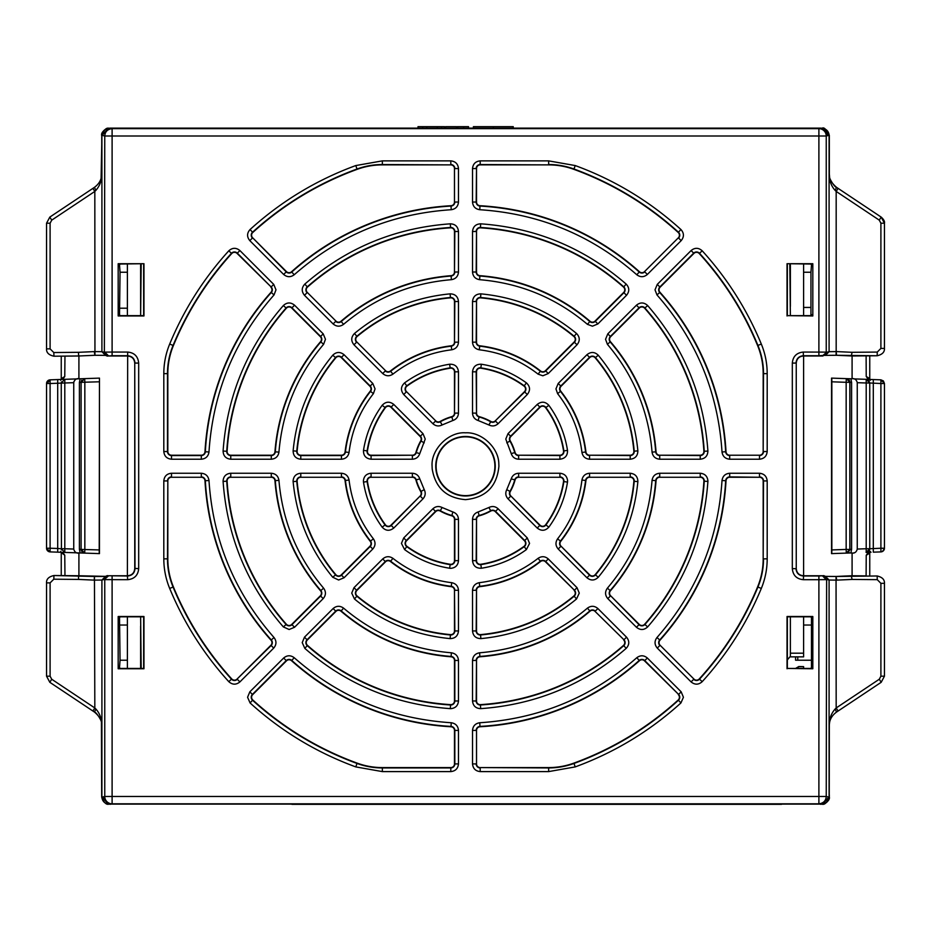 <?xml version="1.0" encoding="UTF-8"?>
<svg xmlns="http://www.w3.org/2000/svg" width="931" height="931" viewBox="0 0 931 931"><rect width="100%" height="100%" fill="white"/><g stroke="black" fill="none" stroke-linecap="round" stroke-linejoin="round"><path stroke-width="1.4" d="M468.526 128.141L468.526 126.663L463.673 126.663L463.673 128.141M444.564 128.141L444.564 126.663L417.996 126.663L417.996 128.141M811.471 265.067L810.948 264.032L787.032 263.706L812.821 263.706L811.471 265.067L810.948 272.236L803.604 272.236L803.604 264.032L803.604 315.644M803.604 356.201L803.604 355.979C799.054 356.34 796.61 358.784 796.249 363.334L796.249 568.399C796.599 572.937 799.054 575.393 803.604 575.754L803.604 355.979L822.957 355.979L826.623 352.314L829.09 351.697L829.09 135.682L823.365 128.513M789.884 656.867L787.347 659.893L789.884 656.867L803.604 656.867L803.604 616.822M577.523 128.141L576.615 128.141M781.551 128.141L639.073 128.141M108.275 128.35L101.91 135.682L108.275 128.362L110.056 128.141L820.944 128.141L822.725 128.35L828.287 135.484L829.323 135.705L829.335 174.446M355.467 128.141L354.525 128.141M127.396 315.644L127.396 264.032L127.396 272.236L120.052 272.236L119.529 265.067L118.179 263.706L143.968 263.706L120.052 264.032L119.529 265.067M119.529 667.411L120.052 668.446L143.653 668.446L143.653 616.822L120.052 616.822L119.529 617.858L118.179 616.508L143.968 616.508L143.968 668.761L118.179 668.761L119.529 667.411L120.052 660.23L127.396 660.23L127.396 668.446L127.396 616.822M127.663 352.058L127.396 575.754C131.946 575.393 134.39 572.949 134.751 568.399L134.751 363.334C134.401 358.796 131.946 356.34 127.396 355.979L108.043 355.979L112.104 355.723L112.104 352.058L127.663 352.058C134.343 352.698 138.021 356.364 138.684 363.078L138.684 568.655C138.044 575.346 134.367 579.012 127.663 579.687L104.761 579.617L104.761 796.471L112.104 796.471L112.104 803.825L818.896 803.825L818.896 579.687L803.337 579.687C796.657 579.047 792.979 575.37 792.316 568.655L792.316 363.078C792.956 356.387 796.633 352.721 803.337 352.058L826.239 352.116L826.239 135.996L818.896 135.996L818.896 128.653L112.104 128.653L112.104 352.058L104.761 352.116L108.438 355.793M781.563 804.337L291.927 804.337M575.533 804.337L576.475 804.337M803.604 666.631L798.845 666.526L795.528 668.446L798.763 666.631L803.604 666.631L803.604 668.4L797.285 668.4L798.763 666.631M140.628 264.904L140.628 315.644L141.175 264.032M140.628 616.822L141.175 668.446M790.372 656.867L790.372 616.822M790.372 315.644L789.825 264.032M493.325 128.141L493.325 126.663L473.402 126.663L473.402 128.141M493.325 126.663L513.237 126.663L513.237 128.141M463.673 126.663L457.319 126.663L457.319 128.141M445.6 128.141L445.6 126.663L456.504 126.663L456.504 128.141M441.538 126.663L441.538 128.141M437.302 126.663L437.302 128.141M426.817 126.663L426.817 128.141M422.697 126.663L422.697 128.141M140.628 626.074L140.628 667.562M790.372 306.439L790.372 264.904M363.404 480.931C363.858 476.265 366.418 473.704 371.085 473.251L412.375 473.251C416.087 473.483 418.554 475.369 419.776 478.883L424.222 489.625C425.851 492.976 425.432 496.048 422.977 498.841L393.778 528.04C389.624 531.275 385.748 530.973 382.141 527.132C372.33 513.621 366.116 498.609 363.497 482.118L363.404 480.931M293.09 480.931C293.544 476.265 296.105 473.704 300.783 473.251L341.421 473.251C345.645 473.611 348.194 475.869 349.055 480.035C351.743 501.867 359.866 521.465 373.401 538.828C375.74 542.366 375.542 545.764 372.796 549.011L344.063 577.755L338.628 580.001L332.739 577.243C309.802 549.395 296.605 517.52 293.125 481.618L293.09 480.931M223.079 480.931C223.521 476.265 226.093 473.704 230.76 473.251L271.282 473.251C275.657 473.646 278.218 476.02 278.939 480.349C282.372 521.034 297.257 556.971 323.604 588.171C326.153 591.744 326.025 595.223 323.208 598.61L294.557 627.261L289.122 629.507L283.35 626.912C247.157 585.087 227.071 536.582 223.091 481.42L223.079 480.931M454.479 560.648L458.483 560.648C458.029 565.315 455.468 567.875 450.802 568.341L449.615 568.236C433.124 565.617 418.124 559.403 404.601 549.593L401.447 543.39L403.705 537.955L406.533 540.795A3.677 3.677 0 0 0 406.963 546.357A99.221 99.221 0 0 0 450.232 564.279A3.677 3.677 0 0 0 454.479 560.648L454.479 519.358A3.677 3.677 0 0 0 451.779 515.821A51.449 51.449 0 0 1 440.142 511.003A3.677 3.677 0 0 0 435.731 511.596L406.533 540.795M454.479 700.973L458.483 700.973C458.029 705.64 455.468 708.2 450.802 708.666L450.325 708.642C395.151 704.662 346.646 684.576 304.821 648.383L302.226 642.611L304.472 637.176L307.311 640.016A3.677 3.677 0 0 0 307.474 645.369A238.871 238.871 0 0 0 450.569 704.639A3.677 3.677 0 0 0 454.479 700.973L454.479 660.451A3.677 3.677 0 0 0 451.081 656.786A191.099 191.099 0 0 1 340.955 611.178A3.677 3.677 0 0 0 335.963 611.364L307.311 640.016M700.24 473.251C704.907 473.704 707.467 476.265 707.921 480.931L707.909 481.42C703.929 536.582 683.843 585.087 647.65 626.912C644.008 630.229 640.284 630.345 636.443 627.261L607.792 598.61C604.975 595.235 604.847 591.744 607.396 588.171C633.743 556.982 648.628 521.034 652.061 480.349C652.782 476.02 655.343 473.646 659.718 473.251L700.24 473.251L700.24 476.905A4.027 4.027 0 0 1 704.255 481.187L703.906 481.164A238.871 238.871 0 0 1 644.636 624.259A3.677 3.677 0 0 1 639.283 624.422L610.631 595.77A3.677 3.677 0 0 1 610.445 590.778A191.099 191.099 0 0 0 656.052 480.652A3.677 3.677 0 0 1 659.718 477.266L700.24 477.266A3.677 3.677 0 0 1 703.906 481.164M559.915 473.251C564.582 473.704 567.142 476.265 567.596 480.931L567.503 482.118C564.884 498.609 558.67 513.609 548.859 527.132C545.252 530.973 541.376 531.275 537.222 528.04L508.023 498.841C505.568 496.048 505.149 492.976 506.778 489.625L511.224 478.883C512.434 475.369 514.913 473.483 518.625 473.251L559.915 473.251L559.915 476.905A4.027 4.027 0 0 1 563.883 481.56L563.546 481.502A99.221 99.221 0 0 1 545.624 524.77A3.677 3.677 0 0 1 540.05 525.2L510.863 496.002A3.677 3.677 0 0 1 510.269 491.591A51.449 51.449 0 0 0 515.087 479.954A3.677 3.677 0 0 1 518.625 477.266L559.915 477.266A3.677 3.677 0 0 1 563.546 481.502M432.089 466.233C430.774 449.475 448.742 431.507 465.5 432.822C481.455 431.775 498.55 447.52 498.807 463.522L498.911 466.233C496.933 486.529 485.796 497.666 465.5 499.644C446.461 498.027 435.359 487.797 432.193 468.956L432.089 466.233M367.408 480.931A3.677 3.677 0 0 1 371.085 477.266L412.375 477.266A3.677 3.677 0 0 1 415.913 479.954A51.449 51.449 0 0 0 420.731 491.591A3.677 3.677 0 0 1 420.137 496.002L390.95 525.2A3.677 3.677 0 0 1 385.376 524.77A99.221 99.221 0 0 1 367.454 481.502A3.677 3.677 0 0 1 367.408 480.931M297.105 480.931A3.677 3.677 0 0 1 300.783 477.266L341.421 477.266A3.677 3.677 0 0 1 345.064 480.501A121.274 121.274 0 0 0 370.247 541.307A3.677 3.677 0 0 1 369.968 546.183L341.235 574.916A3.677 3.677 0 0 1 335.812 574.671A169.046 169.046 0 0 1 297.117 481.257A3.677 3.677 0 0 1 297.105 480.931M227.083 480.931A3.677 3.677 0 0 1 230.76 477.266L271.282 477.266A3.677 3.677 0 0 1 274.948 480.652A191.099 191.099 0 0 0 320.555 590.778A3.677 3.677 0 0 1 320.369 595.77L291.717 624.422A3.677 3.677 0 0 1 286.364 624.259A238.871 238.871 0 0 1 227.094 481.164A3.677 3.677 0 0 1 227.083 480.931M367.408 451.535A3.677 3.677 0 0 1 367.454 450.965A99.221 99.221 0 0 1 385.376 407.697A3.677 3.677 0 0 1 390.95 407.266L420.137 436.464A3.677 3.677 0 0 1 420.731 440.875A51.449 51.449 0 0 0 415.913 452.513A3.677 3.677 0 0 1 412.375 455.212L371.085 455.212A3.677 3.677 0 0 1 367.408 451.535M297.105 451.535A3.677 3.677 0 0 1 297.117 451.209A169.046 169.046 0 0 1 335.812 357.795A3.677 3.677 0 0 1 341.235 357.551L369.968 386.295A3.677 3.677 0 0 1 370.247 391.16A121.274 121.274 0 0 0 345.064 451.966A3.677 3.677 0 0 1 341.421 455.212L300.783 455.212A3.677 3.677 0 0 1 297.105 451.535M227.083 451.535A3.677 3.677 0 0 1 227.094 451.302A238.871 238.871 0 0 1 286.364 308.208A3.677 3.677 0 0 1 291.717 308.045L320.369 336.696A3.677 3.677 0 0 1 320.555 341.689A191.099 191.099 0 0 0 274.948 451.814A3.677 3.677 0 0 1 271.282 455.212L230.76 455.212A3.677 3.677 0 0 1 227.083 451.535M465.5 495.629A29.396 29.396 0 0 1 436.104 466.233A29.396 29.396 0 0 1 465.5 436.837A29.396 29.396 0 0 1 494.896 466.233A29.396 29.396 0 0 1 465.5 495.629M251.579 235.206A3.677 3.677 0 0 1 252.778 232.482A316.051 316.051 0 0 1 357.143 169.337A73.502 73.502 0 0 1 382.35 164.88L450.802 164.88A3.677 3.677 0 0 1 454.479 168.558L454.479 202.039A3.677 3.677 0 0 1 451 205.716A260.924 260.924 0 0 0 291.531 271.771A3.677 3.677 0 0 1 286.48 271.631L252.662 237.801A3.677 3.677 0 0 1 251.579 235.206M659.032 289.82A3.677 3.677 0 0 1 660.102 287.214L693.932 253.395A3.677 3.677 0 0 1 699.251 253.523A316.051 316.051 0 0 1 757.601 345.564A73.502 73.502 0 0 1 763.176 373.634L763.176 451.535A3.677 3.677 0 0 1 759.498 455.212L729.695 455.212A3.677 3.677 0 0 1 726.017 451.744A260.924 260.924 0 0 0 659.963 292.264A3.677 3.677 0 0 1 659.032 289.82M659.032 642.658A3.677 3.677 0 0 1 659.963 640.202A260.924 260.924 0 0 0 726.017 480.733A3.677 3.677 0 0 1 729.695 477.266L759.498 477.266A3.677 3.677 0 0 1 763.176 480.931L763.176 558.844A73.502 73.502 0 0 1 757.601 586.902A316.051 316.051 0 0 1 699.251 678.955A3.677 3.677 0 0 1 693.932 679.071L660.102 645.253A3.677 3.677 0 0 1 659.032 642.658M678.338 694.666A3.677 3.677 0 0 1 678.222 699.984A316.051 316.051 0 0 1 573.857 763.129A73.502 73.502 0 0 1 548.662 767.586L480.198 767.586A3.677 3.677 0 0 1 476.521 763.909L476.521 730.428A3.677 3.677 0 0 1 480 726.762A260.924 260.924 0 0 0 639.469 660.707A3.677 3.677 0 0 1 644.52 660.847L678.594 694.421A4.027 4.027 0 0 1 678.455 700.24L678.222 699.984M251.579 697.272A3.677 3.677 0 0 1 252.662 694.666L286.48 660.847A3.677 3.677 0 0 1 291.531 660.707A260.924 260.924 0 0 0 451 726.762A3.677 3.677 0 0 1 454.479 730.428L454.479 763.909A3.677 3.677 0 0 1 450.802 767.586L382.35 767.586A73.502 73.502 0 0 1 357.143 763.129A316.051 316.051 0 0 1 252.778 699.984A3.677 3.677 0 0 1 251.579 697.272M270.898 287.214A3.677 3.677 0 0 1 271.037 292.264A260.924 260.924 0 0 0 204.983 451.744A3.677 3.677 0 0 1 201.305 455.212L171.502 455.212A3.677 3.677 0 0 1 167.824 451.535L167.824 373.634A73.502 73.502 0 0 1 173.399 345.564A316.051 316.051 0 0 1 231.749 253.523A3.677 3.677 0 0 1 237.068 253.395L271.142 286.969A4.027 4.027 0 0 1 271.293 292.497L271.037 292.264M355.747 593.105A3.677 3.677 0 0 1 356.817 590.51L385.562 561.765A3.677 3.677 0 0 1 390.426 561.486A121.274 121.274 0 0 0 451.232 586.67A3.677 3.677 0 0 1 454.479 590.312L454.479 630.95A3.677 3.677 0 0 1 450.476 634.616A169.046 169.046 0 0 1 357.062 595.921A3.677 3.677 0 0 1 355.747 593.105M405.462 389.077A3.677 3.677 0 0 1 406.963 386.109A99.221 99.221 0 0 1 450.232 368.187A3.677 3.677 0 0 1 454.479 371.818L454.479 413.108A3.677 3.677 0 0 1 451.779 416.646A51.449 51.449 0 0 0 440.142 421.475A3.677 3.677 0 0 1 435.731 420.87L406.533 391.683A3.677 3.677 0 0 1 405.462 389.077M306.229 289.855A3.677 3.677 0 0 1 307.474 287.097A238.871 238.871 0 0 1 450.569 227.827A3.677 3.677 0 0 1 454.479 231.493L454.479 272.015A3.677 3.677 0 0 1 451.081 275.681A191.099 191.099 0 0 0 340.955 321.288A3.677 3.677 0 0 1 335.963 321.102L307.311 292.45A3.677 3.677 0 0 1 306.229 289.855M355.747 339.361A3.677 3.677 0 0 1 357.062 336.545A169.046 169.046 0 0 1 450.476 297.85A3.677 3.677 0 0 1 454.479 301.516L454.479 342.154A3.677 3.677 0 0 1 451.232 345.797A121.274 121.274 0 0 0 390.426 370.992A3.677 3.677 0 0 1 385.562 370.701L356.817 341.968A3.677 3.677 0 0 1 355.747 339.361M595.188 574.671A3.677 3.677 0 0 1 589.765 574.916L561.032 546.183A3.677 3.677 0 0 1 560.753 541.307A121.274 121.274 0 0 0 585.936 480.501A3.677 3.677 0 0 1 589.579 477.266L630.217 477.266A3.677 3.677 0 0 1 633.883 481.257A169.046 169.046 0 0 1 595.188 574.671L595.456 574.893A4.027 4.027 0 0 1 589.521 575.16L589.765 574.916M623.689 640.016A3.677 3.677 0 0 1 623.526 645.369A238.871 238.871 0 0 1 480.431 704.639A3.677 3.677 0 0 1 476.521 700.973L476.521 660.451A3.677 3.677 0 0 1 479.919 656.786A191.099 191.099 0 0 0 590.045 611.178A3.677 3.677 0 0 1 595.037 611.364L623.933 639.772A4.027 4.027 0 0 1 623.758 645.637L623.526 645.369M574.183 590.51A3.677 3.677 0 0 1 573.938 595.921A169.046 169.046 0 0 1 480.524 634.616A3.677 3.677 0 0 1 476.521 630.95L476.521 590.312A3.677 3.677 0 0 1 479.768 586.67A121.274 121.274 0 0 0 540.574 561.486A3.677 3.677 0 0 1 545.438 561.765L574.427 590.254A4.027 4.027 0 0 1 574.159 596.189L573.938 595.921M623.526 287.097A3.677 3.677 0 0 1 623.689 292.45L595.037 321.102A3.677 3.677 0 0 1 590.045 321.288A191.099 191.099 0 0 0 479.919 275.681A3.677 3.677 0 0 1 476.521 272.015L476.521 231.493A3.677 3.677 0 0 1 480.431 227.827A238.871 238.871 0 0 1 623.526 287.097L623.758 286.841A4.027 4.027 0 0 1 623.933 292.695L623.689 292.45M573.938 336.545A3.677 3.677 0 0 1 574.183 341.968L545.438 370.701A3.677 3.677 0 0 1 540.574 370.992A121.274 121.274 0 0 0 479.768 345.797A3.677 3.677 0 0 1 476.521 342.154L476.521 301.516A3.677 3.677 0 0 1 480.524 297.85A169.046 169.046 0 0 1 573.938 336.545L574.159 336.277A4.027 4.027 0 0 1 574.427 342.212L574.183 341.968M524.037 386.109A3.677 3.677 0 0 1 524.467 391.683L495.269 420.87A3.677 3.677 0 0 1 490.858 421.475A51.449 51.449 0 0 0 479.221 416.646A3.677 3.677 0 0 1 476.521 413.108L476.521 371.818A3.677 3.677 0 0 1 480.768 368.187A99.221 99.221 0 0 1 524.037 386.109L524.234 385.83A4.027 4.027 0 0 1 524.712 391.928L524.467 391.683M609.549 339.291A3.677 3.677 0 0 1 610.631 336.696L639.283 308.045A3.677 3.677 0 0 1 644.636 308.208A238.871 238.871 0 0 1 703.906 451.302A3.677 3.677 0 0 1 700.24 455.212L659.718 455.212A3.677 3.677 0 0 1 656.052 451.814A191.099 191.099 0 0 0 610.445 341.689A3.677 3.677 0 0 1 609.549 339.291M559.962 388.89A3.677 3.677 0 0 1 561.032 386.295L589.765 357.551A3.677 3.677 0 0 1 595.188 357.795A169.046 169.046 0 0 1 633.883 451.209A3.677 3.677 0 0 1 630.217 455.212L589.579 455.212A3.677 3.677 0 0 1 585.936 451.966A121.274 121.274 0 0 0 560.753 391.16A3.677 3.677 0 0 1 559.962 388.89M509.792 439.06A3.677 3.677 0 0 1 510.863 436.464L540.05 407.266A3.677 3.677 0 0 1 545.624 407.697A99.221 99.221 0 0 1 563.546 450.965A3.677 3.677 0 0 1 559.915 455.212L518.625 455.212A3.677 3.677 0 0 1 515.087 452.513A51.449 51.449 0 0 0 510.269 440.875A3.677 3.677 0 0 1 509.792 439.06M851.271 355.956L836.55 355.281L836.178 351.604L836.05 355.281L877.165 355.758L851.283 355.991L852.086 352.302L836.76 351.604M822.271 804.128C826.391 803.628 828.718 801.184 829.242 796.785L829.323 725.528C829.288 720.14 831.686 715.648 836.527 712.075L838.086 711.028L836.178 707.967L835.13 709.015C832.43 712.134 830.696 715.52 829.94 719.174L829.242 725.528L829.242 796.785L822.725 804.116L829.09 796.785L829.09 580.036L836.76 580.129L836.05 576.464L851.271 575.765L852.086 579.431L877.258 579.652L880.901 583.33L884.45 583.33L884.45 676.185L881.18 682.307L879.271 679.246L880.901 676.185L880.901 583.33M108.729 128.338C104.609 128.839 102.282 131.283 101.758 135.682L101.677 173.876C101.712 179.264 99.314 183.744 94.473 187.329L92.914 188.365L94.822 191.425L95.87 190.378C98.57 187.259 100.304 183.873 101.06 180.218L101.91 135.682L101.91 351.697L94.24 351.604L94.95 355.281L79.519 355.956M46.55 582.876L50.099 582.876L50.099 676.185L51.729 679.246L49.82 682.307L46.55 676.185L46.55 582.876C46.306 579.129 48.784 576.673 53.963 575.521L94.45 576.464L94.24 580.129L101.91 580.036L101.91 796.785L108.275 804.116L102.713 796.983L101.677 796.773L101.432 722.759C102.561 722.258 96.44 711.889 94.473 712.075C99.629 716.428 102.026 720.908 101.677 725.528L101.758 725.528C101.793 718.907 99.826 713.402 95.87 709.015L94.822 707.967L92.914 711.028L94.473 712.075L95.87 709.015M787.347 264.032L787.347 315.644L810.948 315.644L810.948 272.236M803.337 579.687L803.604 575.754L822.957 575.754L818.896 576.01L818.896 579.687L826.239 579.617L822.562 575.952M787.032 668.761L787.032 616.508L812.821 616.508L811.471 617.858L810.948 616.822L787.347 616.822L787.347 668.446L810.948 668.446L811.471 667.411L812.821 668.761L787.347 668.446M134.751 363.334L135.007 568.655C134.576 573.124 132.121 575.567 127.663 576.01L108.043 575.754L127.396 575.754L127.663 579.687M143.968 263.706L143.968 315.958L118.179 315.958L119.529 314.608L120.052 315.644L143.653 315.644L143.653 264.032M644.52 271.631L678.338 237.801A3.677 3.677 0 0 0 678.222 232.482A316.051 316.051 0 0 0 573.857 169.337A73.502 73.502 0 0 0 548.662 164.88L480.198 164.88A3.677 3.677 0 0 0 476.521 168.558L476.521 202.039A3.677 3.677 0 0 0 480 205.716A260.924 260.924 0 0 1 639.469 271.771A3.677 3.677 0 0 0 644.52 271.631L678.338 237.801M201.305 477.266L171.502 477.266A3.677 3.677 0 0 0 167.824 480.931L167.824 558.844A73.502 73.502 0 0 0 173.399 586.902A316.051 316.051 0 0 0 231.749 678.955A3.677 3.677 0 0 0 237.068 679.071L270.898 645.253A3.677 3.677 0 0 0 271.037 640.202A260.924 260.924 0 0 1 204.983 480.733A3.677 3.677 0 0 0 201.305 477.266L171.502 477.266M524.467 540.795L495.269 511.596A3.677 3.677 0 0 0 490.858 511.003A51.449 51.449 0 0 1 479.221 515.821A3.677 3.677 0 0 0 476.521 519.358L476.521 560.648A3.677 3.677 0 0 0 480.768 564.279A99.221 99.221 0 0 0 524.037 546.357A3.677 3.677 0 0 0 524.467 540.795L524.712 540.539A4.027 4.027 0 0 1 524.234 546.637L524.037 546.357M120.052 272.236L119.529 314.608M120.052 660.23L119.529 617.858M811.471 617.858L811.471 667.411M811.471 314.608L812.821 315.958L787.347 315.644M787.032 315.958L787.032 263.706M812.821 315.958L812.821 263.706M304.472 637.176L333.123 608.525C336.51 605.709 339.99 605.581 343.574 608.129C374.762 634.477 410.699 649.361 451.384 652.794C455.713 653.515 458.087 656.076 458.483 660.451L458.483 700.973M526.399 549.593C512.888 559.403 497.876 565.617 481.385 568.236C476.113 568.41 473.157 565.873 472.517 560.648L472.517 519.358C472.75 515.646 474.624 513.179 478.15 511.957L488.88 507.511C492.231 505.882 495.315 506.301 498.108 508.768L527.295 537.955L529.553 543.39L526.399 549.593L524.234 546.637A99.57 99.57 0 0 1 480.815 564.628L480.768 564.279M479.29 582.69C501.134 579.99 520.732 571.867 538.083 558.332C541.633 555.993 545.031 556.191 548.278 558.937L577.011 587.67L579.268 593.105L576.51 599.005C548.662 621.931 516.786 635.14 480.885 638.608C475.869 638.491 473.076 635.943 472.517 630.95L472.517 590.312C472.867 586.088 475.136 583.539 479.29 582.69L479.768 586.67M479.616 652.794C520.301 649.361 556.238 634.477 587.426 608.129C591.01 605.581 594.49 605.709 597.877 608.525L626.528 637.176C629.612 641.017 629.496 644.741 626.179 648.383C584.354 684.576 535.849 704.662 480.675 708.642C475.764 708.421 473.041 705.873 472.517 700.973L472.517 660.451C472.913 656.076 475.287 653.515 479.616 652.794L479.919 656.786M557.599 538.828C571.134 521.476 579.257 501.879 581.945 480.035C582.806 475.869 585.343 473.611 589.579 473.251L630.217 473.251C635.21 473.809 637.758 476.602 637.875 481.618C634.407 517.52 621.198 549.395 598.261 577.243C594.641 580.711 590.859 580.886 586.937 577.755L558.204 549.011C555.458 545.764 555.26 542.366 557.599 538.828L560.753 541.307M656.983 637.526C696.411 592.547 718.092 540.201 722.014 480.512C722.689 476.09 725.237 473.67 729.695 473.251L759.498 473.251C764.142 473.728 766.702 476.288 767.191 480.931L767.191 558.844C767.167 569.085 765.212 578.954 761.314 588.439C747.011 622.932 727.309 654.004 702.218 681.655C698.587 684.89 694.875 684.972 691.093 681.911L657.274 648.081C654.423 644.648 654.318 641.122 656.983 637.526L659.963 640.202M657.274 284.386L691.093 250.555C694.875 247.495 698.587 247.588 702.218 250.823C727.309 278.462 747.011 309.534 761.314 344.039C765.212 353.512 767.167 363.381 767.191 373.634L767.191 451.535C766.702 456.178 764.142 458.739 759.498 459.216L729.695 459.216C725.237 458.797 722.689 456.388 722.014 451.966C718.092 392.277 696.411 339.931 656.983 294.941L655.017 289.82L657.274 284.386L660.102 287.214M636.792 274.761C591.813 235.322 539.468 213.641 479.768 209.719C475.357 209.056 472.936 206.496 472.517 202.039L472.517 168.558C472.995 163.914 475.555 161.354 480.198 160.877L548.662 160.877L575.23 165.567C614.611 180.02 649.838 201.34 680.922 229.515C684.157 233.146 684.238 236.858 681.178 240.64L647.348 274.459C643.915 277.31 640.388 277.415 636.792 274.761L639.469 271.771M250.078 229.515C281.162 201.34 316.389 180.02 355.77 165.567L382.35 160.877L450.802 160.877C455.445 161.354 458.005 163.914 458.483 168.558L458.483 202.039C458.064 206.496 455.643 209.056 451.232 209.719C391.532 213.641 339.198 235.322 294.208 274.761C290.612 277.415 287.097 277.31 283.652 274.459L249.822 240.64C246.762 236.858 246.843 233.146 250.078 229.515L252.545 232.226A316.4 316.4 0 0 1 357.027 169.011L357.143 169.337M274.017 294.941C234.589 339.92 212.908 392.265 208.986 451.966C208.311 456.376 205.763 458.797 201.305 459.216L171.502 459.216C166.858 458.739 164.298 456.178 163.809 451.535L163.809 373.634C163.833 363.381 165.788 353.512 169.686 344.039C183.989 309.546 203.691 278.474 228.782 250.823C232.413 247.588 236.125 247.495 239.907 250.555L273.726 284.386L275.983 289.82L274.017 294.941L271.293 292.497A260.575 260.575 0 0 0 205.332 451.756A4.027 4.027 0 0 1 201.305 455.562L201.305 455.212M208.986 480.512C212.908 540.201 234.589 592.535 274.017 637.526C276.682 641.122 276.577 644.648 273.726 648.081L239.907 681.911C236.125 684.972 232.413 684.89 228.782 681.655C203.691 654.004 183.989 622.932 169.686 588.439C165.788 578.954 163.833 569.097 163.809 558.844L163.809 480.931C164.263 476.265 166.835 473.704 171.502 473.251L201.305 473.251C205.763 473.67 208.311 476.09 208.986 480.512L204.983 480.733M249.822 691.838L283.652 658.008C287.085 655.156 290.612 655.063 294.208 657.717C339.187 697.144 391.532 718.825 451.232 722.747C455.643 723.422 458.064 725.971 458.483 730.428L458.483 763.909C458.005 768.552 455.445 771.112 450.802 771.601L382.35 771.601L355.77 766.9C316.389 752.446 281.162 731.126 250.078 702.952L247.576 697.272L249.822 691.838L252.662 694.666M680.922 702.952C649.838 731.126 614.611 752.446 575.23 766.9L548.662 771.601L480.198 771.601C475.555 771.112 472.995 768.552 472.517 763.909L472.517 730.428C472.936 725.982 475.357 723.422 479.768 722.747C539.468 718.825 591.802 697.144 636.792 657.717C640.388 655.063 643.903 655.156 647.348 658.008L681.178 691.838L683.424 697.272L680.922 702.952L678.455 700.24A316.4 316.4 0 0 1 573.973 763.455L573.857 763.129M353.989 587.67L382.722 558.937C385.969 556.191 389.367 555.993 392.917 558.332C410.268 571.867 429.866 579.99 451.71 582.69C455.864 583.539 458.122 586.076 458.483 590.312L458.483 630.95C457.924 635.943 455.143 638.491 450.115 638.608C414.214 635.14 382.338 621.931 354.49 599.005L351.732 593.105L353.989 587.67L356.817 590.51M607.792 333.857L636.443 305.205C640.284 302.121 644.008 302.238 647.65 305.554C683.843 347.379 703.929 395.884 707.909 451.058C707.688 455.969 705.139 458.692 700.24 459.216L659.718 459.216C655.343 458.82 652.782 456.458 652.061 452.117C648.628 411.432 633.743 375.496 607.396 344.307L605.546 339.291L607.792 333.857L610.631 336.696M558.204 383.456L586.937 354.723C590.859 351.592 594.63 351.755 598.261 355.223C621.198 383.072 634.395 414.947 637.875 450.848C637.758 455.876 635.21 458.657 630.217 459.216L589.579 459.216C585.355 458.867 582.806 456.597 581.945 452.443C579.257 430.599 571.134 411.002 557.599 393.65L555.947 388.89L558.204 383.456L561.032 386.295M508.023 433.625L537.222 404.438C541.376 401.191 545.252 401.494 548.859 405.334C558.67 418.857 564.884 433.858 567.503 450.348C567.677 455.62 565.14 458.576 559.915 459.216L518.625 459.216C514.913 458.983 512.446 457.109 511.224 453.583L505.777 439.06L508.023 433.625L510.863 436.464M538.083 374.134C520.732 360.6 501.134 352.488 479.29 349.788C475.136 348.927 472.878 346.39 472.517 342.154L472.517 301.516C473.076 296.524 475.857 293.975 480.885 293.859C516.786 297.338 548.662 310.535 576.51 333.473C579.978 337.103 580.153 340.874 577.011 344.796L548.278 373.54L542.843 375.787L538.083 374.134L540.574 370.992M481.385 364.23C497.876 366.849 512.876 373.063 526.399 382.874C530.239 386.481 530.542 390.357 527.295 394.511L498.108 423.71C495.315 426.165 492.243 426.584 488.88 424.955L478.15 420.509C474.624 419.299 472.75 416.832 472.517 413.108L472.517 371.818C473.157 366.593 476.113 364.068 481.385 364.23L480.815 367.85A99.57 99.57 0 0 1 524.234 385.83L526.399 382.874M587.426 324.337C556.238 297.99 520.301 283.105 479.616 279.684C475.287 278.951 472.913 276.402 472.517 272.015L472.517 231.493C473.041 226.605 475.764 224.045 480.675 223.824C535.849 227.804 584.354 247.89 626.179 284.095C629.496 287.726 629.612 291.45 626.528 295.29L597.877 323.941L592.442 326.187L587.426 324.337L590.045 321.288M404.601 382.874C418.112 373.063 433.124 366.849 449.615 364.23C454.887 364.068 457.843 366.593 458.483 371.818L458.483 413.108C458.25 416.82 456.376 419.299 452.85 420.509L442.12 424.955C438.769 426.584 435.685 426.165 432.892 423.71L403.705 394.511C400.458 390.357 400.761 386.481 404.601 382.874L406.766 385.83A99.57 99.57 0 0 1 450.185 367.85L450.232 368.187M451.71 349.788C429.866 352.488 410.268 360.6 392.917 374.134C389.367 376.473 385.969 376.275 382.722 373.54L353.989 344.796C350.847 340.874 351.022 337.103 354.49 333.473C382.338 310.535 414.214 297.338 450.115 293.859C455.131 293.975 457.924 296.524 458.483 301.516L458.483 342.154C458.133 346.39 455.864 348.927 451.71 349.788L451.232 345.797M451.384 279.684C410.699 283.105 374.762 297.99 343.574 324.337C339.99 326.886 336.51 326.758 333.123 323.941L304.472 295.29C301.388 291.461 301.504 287.726 304.821 284.095C346.646 247.89 395.151 227.804 450.325 223.824C455.236 224.045 457.959 226.605 458.483 231.493L458.483 272.015C458.087 276.391 455.713 278.951 451.384 279.684L451.081 275.681M363.497 450.348C366.116 433.858 372.33 418.857 382.141 405.334C385.748 401.494 389.624 401.191 393.778 404.438L422.977 433.625L425.223 439.06L419.776 453.583C418.566 457.109 416.087 458.983 412.375 459.216L371.085 459.216C365.86 458.576 363.323 455.62 363.497 450.348L367.454 450.965M373.401 393.65C359.866 411.002 351.743 430.599 349.055 452.443C348.194 456.597 345.657 458.867 341.421 459.216L300.783 459.216C295.79 458.657 293.242 455.876 293.125 450.848C296.593 414.947 309.802 383.072 332.739 355.223C336.359 351.755 340.141 351.592 344.063 354.723L372.796 383.456L375.053 388.89L373.401 393.65L370.247 391.16M323.604 344.307C297.257 375.496 282.372 411.432 278.939 452.117C278.218 456.458 275.657 458.82 271.282 459.216L230.76 459.216C225.872 458.692 223.312 455.969 223.091 451.058C227.071 395.884 247.157 347.391 283.35 305.554C286.992 302.238 290.716 302.121 294.557 305.205L323.208 333.857L325.454 339.291L323.604 344.307L320.555 341.689M118.179 315.958L118.179 263.706M118.179 668.761L118.179 616.508M812.821 616.508L812.821 668.761M822.725 804.116L108.275 804.116M803.604 307.439L810.948 307.439M822.271 128.338C826.391 128.839 828.718 131.283 829.242 135.682L829.242 173.876C829.207 180.486 831.174 185.991 835.13 190.378L836.178 191.425L836.178 351.604L829.09 351.697L825.413 355.374L836.55 355.281M866.61 552.397L868.332 552.339L866.226 555.26L866.109 575.882L852.086 575.754L852.086 552.909M852.086 378.824L852.086 355.979L866.109 355.851L866.226 376.473L868.332 379.394L853.704 378.882L880.901 379.836L873.301 379.569L873.301 552.164L880.912 551.897L880.901 548.231L884.45 548.231A3.677 3.677 0 0 1 880.901 551.897A3.677 3.677 0 0 0 884.45 548.231L884.45 383.514L884.45 548.231A3.677 3.677 0 0 1 880.901 551.897A3.677 3.677 0 0 0 884.45 548.231L883.973 548.243A3.677 3.596 -92 0 1 880.912 551.874M821.98 128.327C823.9 126.825 826.356 129.281 829.323 135.705L829.323 135.391C827.205 130.107 824.773 127.745 822.038 128.327M109.02 128.327C106.367 127.407 103.911 129.863 101.677 135.705L101.677 135.565C100.455 131.411 108.566 127.268 108.962 128.327M120.052 308.208L127.396 308.208M127.396 625.038L120.052 625.038M109.02 804.14C106.25 805.012 103.807 802.557 101.677 796.773L101.677 725.528M821.98 804.14C824.633 805.059 827.089 802.603 829.323 796.773L829.323 796.901C830.545 801.067 822.434 805.199 822.038 804.14M795.574 660.219L795.574 656.867L795.574 660.219L810.948 660.23M810.948 625.038L803.604 625.038M110.056 128.141L112.046 128.653C107.507 129.234 105.075 131.678 104.761 135.996L818.896 135.996L818.896 355.723L826.286 355.27M820.944 804.337L818.954 803.825C823.493 803.244 825.925 800.788 826.239 796.471L112.104 796.471L112.104 576.01M870.939 379.487L869.612 379.441M846.779 378.649L849.91 382.304L846.163 382.304L846.291 378.626A3.677 3.677 92 0 1 849.84 382.304L849.84 549.43L846.163 549.43L846.291 553.107L850.876 552.944C854.204 553.701 856.322 552.444 857.253 549.174L857.253 382.56C856.334 379.301 854.216 378.044 850.876 378.789L851.597 382.455L851.597 549.278C859.22 549.139 859.22 549.139 851.597 549.278L849.84 549.43L846.291 553.107L831.534 553.619L831.534 378.114L850.876 378.789C854.565 378.917 854.565 378.917 850.876 378.789C854.565 378.917 854.565 378.917 850.876 378.789L846.36 378.626L850.876 378.789C854.565 378.917 854.565 378.917 850.876 378.789C854.565 378.917 854.565 378.917 850.876 378.789L849.805 378.754M850.957 378.789L852.016 378.824M871.044 552.246L869.426 552.304M857.253 382.688L866.202 382.99L866.202 379.324L869.752 382.99L880.901 383.514L880.912 379.836L883.403 380.942L884.45 383.514L880.901 383.514L880.901 548.231L869.752 548.743A3.677 3.677 0 0 1 866.202 552.409L866.074 552.409M851.597 549.278L850.876 552.944L846.36 553.107L850.876 552.944C854.565 552.816 854.565 552.816 850.876 552.944C854.565 552.816 854.565 552.816 850.876 552.944C854.565 552.816 854.565 552.816 850.876 552.944C854.565 552.816 854.565 552.816 850.876 552.944L846.36 553.107L849.91 549.43L849.91 382.304L851.597 382.455C859.232 382.594 859.232 382.594 851.597 382.455M847.687 553.061L850.201 552.967L847.687 553.061M850.876 552.944L846.349 553.107L849.91 549.43L849.91 465.872M851.202 552.933L851.981 552.909M877.258 579.652L877.165 575.975L836.55 576.464L877.165 575.975C882.251 577.162 884.671 579.606 884.45 583.33M77.215 378.894L62.691 379.394L64.763 376.543L64.961 356.108L78.914 355.991L78.914 378.836M78.914 552.909L78.914 575.742L64.961 575.626L64.763 555.19L62.691 552.339L60.108 552.246M95.87 190.378L94.473 187.329L49.82 217.098L51.729 220.147L94.822 191.425L94.95 355.281L105.587 355.374L101.91 351.697L104.377 352.314C105.471 355.258 106.693 356.48 108.043 355.979L104.703 355.258M104.691 576.475L108.043 575.754C106.693 575.253 105.471 576.487 104.377 579.419L101.91 580.036L105.587 576.37L79.74 575.765C78.658 575.858 78.297 577.069 78.646 579.419L94.24 580.129M108.729 804.128C104.609 803.628 102.282 801.184 101.758 796.785L101.758 725.528M879.271 679.246L836.178 707.967L836.05 576.464L825.413 576.37L829.09 580.036L826.623 579.419C825.529 576.487 824.307 575.253 822.957 575.754L826.297 576.475M869.752 355.828L869.752 378.801L869.752 355.828M869.752 429.482L869.752 431.693M869.752 483.142L869.752 485.342M869.752 552.933L869.752 575.905M866.226 376.473L869.682 378.556L870.299 380.302M868.332 379.394L866.621 379.336M831.79 378.126L831.848 381.803L846.163 382.304L846.163 549.43L831.848 549.93L831.848 381.803M831.79 553.619L831.848 549.93M880.901 379.836L884.45 383.514M866.202 552.409A3.677 3.677 0 0 0 869.752 548.743L869.752 382.99L869.752 548.743L866.202 552.409L866.202 548.743L857.253 549.057M866.226 555.26L869.682 553.177L870.299 551.431M852.086 352.302L877.258 352.081L877.165 355.758C882.251 354.571 884.671 352.127 884.45 348.415L884.45 223.207L881.18 217.098L836.527 187.329C831.371 182.965 828.974 178.484 829.323 173.876L829.568 176.646C828.439 177.134 834.56 187.503 836.527 187.329L835.13 190.378M61.248 378.87L61.248 356.142M61.248 575.591L61.248 552.874L61.248 575.591M46.55 538.886L46.55 548.231A3.677 3.677 0 0 0 50.099 551.897L46.55 548.231L50.099 548.231L50.088 551.897L77.296 552.851M73.747 549.057L64.798 548.743L64.798 552.409L61.248 548.743L57.699 548.487L57.699 552.164L99.466 553.619L99.466 378.114L99.21 553.619M57.722 552.164L50.495 551.908M81.509 552.991L83.22 553.061M80.613 552.967L84.64 553.107L80.124 552.944L79.403 549.278L79.403 382.455C71.768 382.594 71.768 382.594 79.403 382.455L80.113 378.789C76.435 378.917 76.435 378.917 80.124 378.789C76.435 378.917 76.435 378.917 80.124 378.789L84.64 378.626L80.124 378.789C76.435 378.917 76.435 378.917 80.124 378.789C76.435 378.917 76.435 378.917 80.124 378.789L84.64 378.626L80.124 378.789C76.784 378.044 74.655 379.301 73.747 382.56L73.747 549.174C74.678 552.444 76.808 553.701 80.124 552.944L80.124 552.944C76.435 552.816 76.435 552.816 80.124 552.944C76.435 552.816 76.435 552.816 80.124 552.944C76.435 552.816 76.435 552.816 80.124 552.944C76.435 552.816 76.435 552.816 80.124 552.944L84.034 553.084M83.313 553.061L80.799 552.967M78.134 378.859L99.21 378.126M62.691 379.394L50.495 379.825M47.027 383.491L50.088 379.836L80.019 378.789M78.088 378.859L81.125 378.754M51.729 220.147L50.099 223.207L46.55 223.207L46.55 348.857C46.306 352.605 48.784 355.06 53.963 356.212L79.74 355.968C78.658 355.875 78.285 354.653 78.646 352.314L94.24 351.604M50.099 223.207L50.099 348.857L53.8 352.535L53.963 356.212L79.74 355.956M79.542 575.765L53.963 575.521L53.8 579.198L78.646 579.419M49.82 682.307L94.473 712.075M835.13 709.015L836.527 712.075L881.18 682.307M884.45 348.415L880.901 348.415L880.901 223.207L879.271 220.147L836.178 191.425L838.086 188.365L836.527 187.329M46.55 223.207L49.82 217.098M78.914 355.991L64.902 356.119M64.763 376.543L61.318 378.614L60.724 380.314M64.763 555.19L61.248 552.595M79.403 382.455L81.09 382.304L84.64 378.626L81.09 382.304L81.09 549.43L79.566 549.29M81.334 550.733L81.09 549.43L79.403 549.278C71.78 549.139 71.78 549.139 79.403 549.278M82.079 551.943L84.628 553.107L81.951 551.78M81.369 550.838L81.09 549.43L84.64 553.107L83.487 552.874M64.367 379.359L57.699 379.569L57.699 383.246L64.798 382.99L64.798 548.743L61.248 548.743L61.423 549.849L61.248 382.99L64.798 379.324L64.798 382.99L73.747 382.688M99.152 381.803L81.16 382.304L84.709 378.626L84.837 382.304L84.837 549.43L84.709 553.107L81.16 549.43L99.152 549.93M61.423 381.885L61.248 382.99L61.423 381.885M50.088 379.836L50.099 383.514L46.55 383.502A3.677 3.677 0 0 1 50.099 379.836A3.677 3.677 0 0 0 46.55 383.514L46.55 430.401M46.55 483.585L46.55 429.924M46.55 537.234L46.55 485.237M50.099 551.897A3.677 3.677 0 0 1 46.55 548.231L46.55 383.502M81.09 549.43L81.09 382.304L84.64 378.626L81.09 382.304L84.64 378.626L81.09 382.304L84.64 378.626L81.09 382.304L81.09 465.837M803.604 653.19L790.372 653.19M457.796 126.663L457.796 128.141M639.469 660.707L639.236 660.44A4.027 4.027 0 0 1 644.764 660.591L678.594 694.421L681.178 691.838M171.502 455.212L171.502 455.562A4.027 4.027 0 0 1 167.475 451.535L167.475 373.634A73.852 73.852 0 0 1 173.073 345.436A316.4 316.4 0 0 1 231.493 253.279A4.027 4.027 0 0 1 237.312 253.151L271.142 286.969L273.726 284.386M390.95 525.2L391.195 525.445A4.027 4.027 0 0 1 385.097 524.979A99.57 99.57 0 0 1 367.117 481.56A4.027 4.027 0 0 1 371.085 476.905L371.085 473.251M341.235 574.916L341.479 575.16A4.027 4.027 0 0 1 335.544 574.893L335.812 574.671M370.247 541.307L370.526 541.086A4.027 4.027 0 0 1 370.212 546.427L341.479 575.16L344.063 577.755M332.739 577.243L335.544 574.893A169.395 169.395 0 0 1 296.768 481.292A4.027 4.027 0 0 1 300.783 476.905L300.783 473.251M291.717 624.422L291.962 624.678A4.027 4.027 0 0 1 286.096 624.492L286.364 624.259M320.555 590.778L320.823 590.557A4.027 4.027 0 0 1 320.613 596.015L291.962 624.678L294.557 627.261M283.35 626.912L286.096 624.492A239.22 239.22 0 0 1 226.745 481.187A4.027 4.027 0 0 1 230.76 476.905L230.76 473.251M451.779 515.821L451.872 515.483A4.027 4.027 0 0 1 454.828 519.358L454.828 560.648A4.027 4.027 0 0 1 450.185 564.628L450.232 564.279M451.081 656.786L451.104 656.436A4.027 4.027 0 0 1 454.828 660.451L454.828 700.973A4.027 4.027 0 0 1 450.546 704.988L450.569 704.639M420.137 436.464L420.381 436.22A4.027 4.027 0 0 1 421.045 441.05L420.731 440.875M371.085 455.212L371.085 455.562A4.027 4.027 0 0 1 367.117 450.918A99.57 99.57 0 0 1 385.097 407.499A4.027 4.027 0 0 1 391.195 407.022L420.381 436.22L422.977 433.625M369.968 386.295L370.212 386.039A4.027 4.027 0 0 1 370.526 391.381A120.925 120.925 0 0 0 345.413 452.012A4.027 4.027 0 0 1 341.421 455.562L341.421 455.212M300.783 455.212L300.783 455.562A4.027 4.027 0 0 1 296.768 451.174A169.395 169.395 0 0 1 335.544 357.574A4.027 4.027 0 0 1 341.479 357.306L370.212 386.039L372.796 383.456M320.369 336.696L320.613 336.452A4.027 4.027 0 0 1 320.823 341.921A190.75 190.75 0 0 0 275.297 451.838A4.027 4.027 0 0 1 271.282 455.562L271.282 455.212M230.76 455.212L230.76 455.562A4.027 4.027 0 0 1 226.745 451.279A239.22 239.22 0 0 1 286.096 307.986A4.027 4.027 0 0 1 291.962 307.8L320.613 336.452L323.208 333.857M540.574 561.486L540.352 561.207A4.027 4.027 0 0 1 545.694 561.521L574.427 590.254L577.011 587.67M490.858 511.003L490.695 510.7A4.027 4.027 0 0 1 495.525 511.352L524.712 540.539L527.295 537.955M595.037 321.102L595.281 321.358A4.027 4.027 0 0 1 589.812 321.556A190.75 190.75 0 0 0 479.896 276.03A4.027 4.027 0 0 1 476.172 272.015L476.521 272.015M626.528 295.29L623.933 292.695L595.281 321.358L597.877 323.941M545.438 370.701L545.694 370.945A4.027 4.027 0 0 1 540.352 371.26A120.925 120.925 0 0 0 479.721 346.146A4.027 4.027 0 0 1 476.172 342.154L476.521 342.154M577.011 344.796L574.427 342.212L545.694 370.945L548.278 373.54M465.5 495.99A29.745 29.745 0 0 1 435.755 466.233A29.745 29.745 0 0 1 465.5 436.488A29.745 29.745 0 0 1 495.245 466.233A29.745 29.745 0 0 1 465.5 495.99M450.325 708.642L450.546 704.988A239.22 239.22 0 0 1 307.242 645.637A4.027 4.027 0 0 1 307.067 639.772L335.719 611.12A4.027 4.027 0 0 1 341.188 610.911L340.955 611.178M659.963 292.264L659.707 292.497A4.027 4.027 0 0 1 659.858 286.969L693.688 253.151A4.027 4.027 0 0 1 699.507 253.279L699.251 253.523M454.479 763.909L454.828 763.909A4.027 4.027 0 0 1 450.802 767.935L382.35 767.935A73.852 73.852 0 0 1 357.027 763.455A316.4 316.4 0 0 1 252.545 700.24A4.027 4.027 0 0 1 252.406 694.421L286.236 660.591A4.027 4.027 0 0 1 291.764 660.44L291.531 660.707M454.479 630.95L454.828 630.95A4.027 4.027 0 0 1 450.441 634.965A169.395 169.395 0 0 1 356.841 596.189A4.027 4.027 0 0 1 356.573 590.254L385.306 561.521A4.027 4.027 0 0 1 390.648 561.207L390.426 561.486M610.445 341.689L610.177 341.921A4.027 4.027 0 0 1 610.387 336.452L639.038 307.8A4.027 4.027 0 0 1 644.904 307.986L644.636 308.208M560.753 391.16L560.474 391.381A4.027 4.027 0 0 1 560.788 386.039L589.521 357.306A4.027 4.027 0 0 1 595.456 357.574L595.188 357.795M510.269 440.875L509.955 441.05A4.027 4.027 0 0 1 510.619 436.22L539.805 407.022A4.027 4.027 0 0 1 545.903 407.499L545.624 407.697M449.615 568.236L450.185 564.628A99.57 99.57 0 0 1 406.766 546.637A4.027 4.027 0 0 1 406.288 540.539L435.475 511.352A4.027 4.027 0 0 1 440.305 510.7L440.142 511.003M567.503 482.118L563.883 481.56A99.57 99.57 0 0 1 545.903 524.979L545.624 524.77M548.859 527.132L545.903 524.979A4.027 4.027 0 0 1 539.805 525.445L540.05 525.2M576.51 599.005L574.159 596.189A169.395 169.395 0 0 1 480.559 634.965L480.524 634.616M480.885 638.608L480.559 634.965A4.027 4.027 0 0 1 476.172 630.95L476.521 630.95M598.261 355.223L595.456 357.574A169.395 169.395 0 0 1 634.232 451.174L633.883 451.209M637.875 450.848L634.232 451.174A4.027 4.027 0 0 1 630.217 455.562L630.217 455.212M548.859 405.334L545.903 407.499A99.57 99.57 0 0 1 563.883 450.918L563.546 450.965M567.503 450.348L563.883 450.918A4.027 4.027 0 0 1 559.915 455.562L559.915 455.212M138.684 568.655L134.751 568.399M796.249 568.399L796.249 363.334M454.479 202.039L454.479 168.558M458.483 202.039L454.828 202.039A4.027 4.027 0 0 1 451.023 206.065L451 205.716M291.531 271.771L291.764 272.027A260.575 260.575 0 0 1 451.023 206.065L451.232 209.719M294.208 274.761L291.764 272.027A4.027 4.027 0 0 1 286.236 271.875L286.48 271.631M252.662 237.801L286.236 271.875L283.652 274.459M252.778 232.482L252.545 232.226A4.027 4.027 0 0 0 252.406 238.045L249.822 240.64M355.77 165.567L357.027 169.011A73.852 73.852 0 0 1 382.35 164.531L382.35 164.88M382.35 160.877L382.35 164.531L450.802 164.88M450.802 160.877L450.802 164.531A4.027 4.027 0 0 1 454.828 168.558L458.483 168.558M647.348 274.459L644.764 271.875A4.027 4.027 0 0 1 639.236 272.027A260.575 260.575 0 0 0 479.977 206.065A4.027 4.027 0 0 1 476.172 202.039L476.521 202.039M480 205.716L479.768 209.719M476.521 168.558L476.172 202.039L472.517 202.039M472.517 168.558L476.172 168.558A4.027 4.027 0 0 1 480.198 164.531L480.198 164.88M480.198 160.877L480.198 164.531L548.662 164.88M548.662 160.877L548.662 164.531A73.852 73.852 0 0 1 573.973 169.011L573.857 169.337M575.23 165.567L573.973 169.011A316.4 316.4 0 0 1 678.455 232.226L678.222 232.482M680.922 229.515L678.455 232.226A4.027 4.027 0 0 1 678.594 238.045L681.178 240.64M729.695 455.212L759.498 455.212M729.695 459.216L729.695 455.562A4.027 4.027 0 0 1 725.668 451.756L726.017 451.744M656.983 294.941L659.707 292.497A260.575 260.575 0 0 1 725.668 451.756L722.014 451.966M693.932 253.395L691.093 250.555M702.218 250.823L699.507 253.279A316.4 316.4 0 0 1 757.927 345.436L757.601 345.564M761.314 344.039L757.927 345.436A73.852 73.852 0 0 1 763.525 373.634L763.176 373.634M767.191 373.634L763.525 373.634L763.176 451.535M767.191 451.535L763.525 451.535A4.027 4.027 0 0 1 759.498 455.562L759.498 459.216M660.102 645.253L693.932 679.071M726.017 480.733L725.668 480.71A260.575 260.575 0 0 1 659.707 639.969A4.027 4.027 0 0 0 659.858 645.497L657.274 648.081M722.014 480.512L725.668 480.71A4.027 4.027 0 0 1 729.695 476.905L729.695 477.266M759.498 477.266L729.695 476.905L729.695 473.251M759.498 473.251L759.498 476.905A4.027 4.027 0 0 1 763.525 480.931L763.176 480.931M767.191 480.931L763.525 480.931L763.176 558.844M767.191 558.844L763.525 558.844A73.852 73.852 0 0 1 757.927 587.042L757.601 586.902M761.314 588.439L757.927 587.042A316.4 316.4 0 0 1 699.507 679.188L699.251 678.955M702.218 681.655L699.507 679.188A4.027 4.027 0 0 1 693.688 679.327L691.093 681.911M476.521 730.428L476.521 763.909M472.517 730.428L476.172 730.428A4.027 4.027 0 0 1 479.977 726.413L480 726.762M636.792 657.717L639.236 660.44A260.575 260.575 0 0 1 479.977 726.413L479.768 722.747M647.348 658.008L644.52 660.847M575.23 766.9L573.973 763.455A73.852 73.852 0 0 1 548.662 767.935L548.662 767.586M548.662 771.601L548.662 767.935L480.198 767.586M480.198 771.601L480.198 767.935A4.027 4.027 0 0 1 476.172 763.909L472.517 763.909M286.48 660.847L283.652 658.008M451 726.762L451.023 726.413A260.575 260.575 0 0 1 291.764 660.44L294.208 657.717M451.232 722.747L451.023 726.413A4.027 4.027 0 0 1 454.828 730.428L454.479 730.428M458.483 763.909L454.828 763.909L454.828 730.428L458.483 730.428M450.802 771.601L450.802 767.586M382.35 771.601L382.35 767.586M355.77 766.9L357.143 763.129M250.078 702.952L252.778 699.984M201.305 473.251L201.305 476.905A4.027 4.027 0 0 1 205.332 480.71A260.575 260.575 0 0 0 271.293 639.969A4.027 4.027 0 0 1 271.142 645.497L270.898 645.253M271.037 640.202L274.017 637.526M237.068 679.071L271.142 645.497L273.726 648.081M239.907 681.911L237.312 679.327A4.027 4.027 0 0 1 231.493 679.188L231.749 678.955M228.782 681.655L231.493 679.188A316.4 316.4 0 0 1 173.073 587.042L173.399 586.902M169.686 588.439L173.073 587.042A73.852 73.852 0 0 1 167.475 558.844L167.824 558.844M163.809 558.844L167.475 558.844L167.824 480.931M163.809 480.931L167.475 480.931A4.027 4.027 0 0 1 171.502 476.905L171.502 473.251M239.907 250.555L237.068 253.395M204.983 451.744L208.986 451.966M171.502 459.216L171.502 455.562L201.305 455.562L201.305 459.216M163.809 451.535L167.824 451.535M163.809 373.634L167.824 373.634M169.686 344.039L173.399 345.564M228.782 250.823L231.749 253.523M393.778 528.04L391.195 525.445L420.137 496.002M382.141 527.132L385.376 524.77M363.497 482.118L367.454 481.502M412.375 477.266L371.085 477.266M412.375 473.251L412.375 476.905A4.027 4.027 0 0 1 416.25 479.861L415.913 479.954M420.731 491.591L421.045 491.428A51.1 51.1 0 0 1 416.25 479.861L419.776 478.883M424.222 489.625L421.045 491.428A4.027 4.027 0 0 1 420.381 496.258L422.977 498.841M372.796 549.011L369.968 546.183M293.125 481.618L297.117 481.257M341.421 477.266L300.783 477.266M341.421 473.251L341.421 476.905A4.027 4.027 0 0 1 345.413 480.466L345.064 480.501M373.401 538.828L370.526 541.086A120.925 120.925 0 0 1 345.413 480.466L349.055 480.035M323.208 598.61L320.369 595.77M223.091 481.42L227.094 481.164M271.282 477.266L230.76 477.266M271.282 473.251L271.282 476.905A4.027 4.027 0 0 1 275.297 480.629L274.948 480.652M323.604 588.171L320.823 590.557A190.75 190.75 0 0 1 275.297 480.629L278.939 480.349M403.705 537.955L432.892 508.768C435.685 506.301 438.757 505.882 442.12 507.511L452.85 511.957C456.376 513.179 458.25 515.646 458.483 519.358L454.479 519.358M404.601 549.593L406.963 546.357M435.731 511.596L432.892 508.768M452.85 511.957L451.872 515.483A51.1 51.1 0 0 1 440.305 510.7L442.12 507.511M458.483 630.95L454.828 630.95L454.479 590.312M450.115 638.608L450.476 634.616M354.49 599.005L357.062 595.921M385.562 561.765L382.722 558.937M451.232 586.67L451.279 586.321A120.925 120.925 0 0 1 390.648 561.207L392.917 558.332M451.71 582.69L451.279 586.321A4.027 4.027 0 0 1 454.828 590.312L458.483 590.312M458.483 660.451L454.479 660.451M304.821 648.383L307.474 645.369M335.963 611.364L333.123 608.525M451.384 652.794L451.104 656.436A190.75 190.75 0 0 1 341.188 610.911L343.574 608.129M371.085 459.216L371.085 455.562L412.375 455.212M382.141 405.334L385.376 407.697M393.778 404.438L390.95 407.266M415.913 452.513L416.25 452.606A51.1 51.1 0 0 1 421.045 441.05L424.222 442.853M419.776 453.583L416.25 452.606A4.027 4.027 0 0 1 412.375 455.562L412.375 459.216M300.783 459.216L300.783 455.562L341.421 455.562L341.421 459.216M293.125 450.848L297.117 451.209M332.739 355.223L335.812 357.795M344.063 354.723L341.235 357.551M345.064 451.966L349.055 452.443M230.76 459.216L230.76 455.562L271.282 455.562L271.282 459.216M223.091 451.058L227.094 451.302M283.35 305.554L286.364 308.208M294.557 305.205L291.717 308.045M274.948 451.814L278.939 452.117M406.533 391.683L435.731 420.87M406.963 386.109L406.766 385.83A4.027 4.027 0 0 0 406.288 391.928L403.705 394.511M449.615 364.23L450.185 367.85A4.027 4.027 0 0 1 454.828 371.818L454.479 371.818M454.479 413.108L454.828 371.818L458.483 371.818M458.483 413.108L454.828 413.108A4.027 4.027 0 0 1 451.872 416.983L451.779 416.646M440.142 421.475L440.305 421.778A51.1 51.1 0 0 1 451.872 416.983L452.85 420.509M442.12 424.955L440.305 421.778A4.027 4.027 0 0 1 435.475 421.115L432.892 423.71M307.311 292.45L335.963 321.102M307.474 287.097L307.242 286.841A239.22 239.22 0 0 1 450.546 227.478L450.569 227.827M450.325 223.824L450.546 227.478A4.027 4.027 0 0 1 454.828 231.493L454.479 231.493M454.479 272.015L454.828 231.493L458.483 231.493M458.483 272.015L454.828 272.015A4.027 4.027 0 0 1 451.104 276.03A190.75 190.75 0 0 0 341.188 321.556A4.027 4.027 0 0 1 335.719 321.358L333.123 323.941M340.955 321.288L343.574 324.337M356.817 341.968L385.562 370.701M357.062 336.545L356.841 336.277A169.395 169.395 0 0 1 450.441 297.501L450.476 297.85M450.115 293.859L450.441 297.501A4.027 4.027 0 0 1 454.828 301.516L454.479 301.516M454.479 342.154L454.828 301.516L458.483 301.516M458.483 342.154L454.828 342.154A4.027 4.027 0 0 1 451.279 346.146A120.925 120.925 0 0 0 390.648 371.26A4.027 4.027 0 0 1 385.306 370.945L382.722 373.54M390.426 370.992L392.917 374.134M700.24 477.266L659.718 477.266M707.909 481.42L704.255 481.187A239.22 239.22 0 0 1 644.904 624.492L644.636 624.259M647.65 626.912L644.904 624.492A4.027 4.027 0 0 1 639.038 624.678L639.283 624.422M610.631 595.77L639.038 624.678L636.443 627.261M656.052 480.652L655.703 480.629A190.75 190.75 0 0 1 610.177 590.557L610.445 590.778M652.061 480.349L655.703 480.629A4.027 4.027 0 0 1 659.718 476.905L659.718 473.251M630.217 477.266L589.579 477.266M630.217 473.251L630.217 476.905A4.027 4.027 0 0 1 634.232 481.292L633.883 481.257M637.875 481.618L634.232 481.292A169.395 169.395 0 0 1 595.456 574.893L598.261 577.243M561.032 546.183L589.521 575.16L586.937 577.755M585.936 480.501L585.587 480.466A120.925 120.925 0 0 1 560.474 541.086A4.027 4.027 0 0 0 560.788 546.427L558.204 549.011M581.945 480.035L585.587 480.466A4.027 4.027 0 0 1 589.579 476.905L589.579 473.251M559.915 477.266L518.625 477.266M510.863 496.002L539.805 525.445L537.222 528.04M515.087 479.954L514.75 479.861A51.1 51.1 0 0 1 509.955 491.428L510.269 491.591M511.224 478.883L514.75 479.861A4.027 4.027 0 0 1 518.625 476.905L518.625 473.251M626.528 637.176L623.933 639.772L595.037 611.364M626.179 648.383L623.758 645.637A239.22 239.22 0 0 1 480.454 704.988L480.431 704.639M480.675 708.642L480.454 704.988A4.027 4.027 0 0 1 476.172 700.973L476.521 700.973M476.521 660.451L476.172 700.973L472.517 700.973M472.517 660.451L476.172 660.451A4.027 4.027 0 0 1 479.896 656.436A190.75 190.75 0 0 0 589.812 610.911A4.027 4.027 0 0 1 595.281 611.12L597.877 608.525M590.045 611.178L587.426 608.129M548.278 558.937L545.438 561.765M476.521 590.312L476.172 630.95L472.517 630.95M472.517 590.312L476.172 590.312A4.027 4.027 0 0 1 479.721 586.321A120.925 120.925 0 0 0 540.352 561.207L538.083 558.332M498.108 508.768L495.269 511.596M481.385 568.236L480.815 564.628A4.027 4.027 0 0 1 476.172 560.648L476.521 560.648M476.521 519.358L476.172 560.648L472.517 560.648M472.517 519.358L476.172 519.358A4.027 4.027 0 0 1 479.128 515.483L479.221 515.821M488.88 507.511L490.695 510.7A51.1 51.1 0 0 1 479.128 515.483L478.15 511.957M480.431 227.827L480.454 227.478A239.22 239.22 0 0 1 623.758 286.841L626.179 284.095M479.919 275.681L479.616 279.684M476.521 231.493L476.172 272.015L472.517 272.015M472.517 231.493L476.172 231.493A4.027 4.027 0 0 1 480.454 227.478L480.675 223.824M480.524 297.85L480.559 297.501A169.395 169.395 0 0 1 574.159 336.277L576.51 333.473M479.768 345.797L479.29 349.788M476.521 301.516L476.172 342.154L472.517 342.154M472.517 301.516L476.172 301.516A4.027 4.027 0 0 1 480.559 297.501L480.885 293.859M480.768 368.187L480.815 367.85A4.027 4.027 0 0 0 476.172 371.818L476.521 413.108M495.269 420.87L524.712 391.928L527.295 394.511M498.108 423.71L495.525 421.115A4.027 4.027 0 0 1 490.695 421.778L490.858 421.475M479.221 416.646L479.128 416.983A51.1 51.1 0 0 1 490.695 421.778L488.88 424.955M478.15 420.509L479.128 416.983A4.027 4.027 0 0 1 476.172 413.108L472.517 413.108M476.521 371.818L472.517 371.818M639.283 308.045L636.443 305.205M647.65 305.554L644.904 307.986A239.22 239.22 0 0 1 704.255 451.279L703.906 451.302M707.909 451.058L704.255 451.279A4.027 4.027 0 0 1 700.24 455.562L700.24 455.212M659.718 455.212L700.24 455.562L700.24 459.216M659.718 459.216L659.718 455.562A4.027 4.027 0 0 1 655.703 451.838L656.052 451.814M607.396 344.307L610.177 341.921A190.75 190.75 0 0 1 655.703 451.838L652.061 452.117M589.765 357.551L586.937 354.723M589.579 455.212L630.217 455.562L630.217 459.216M589.579 459.216L589.579 455.562A4.027 4.027 0 0 1 585.587 452.012L585.936 451.966M557.599 393.65L560.474 391.381A120.925 120.925 0 0 1 585.587 452.012L581.945 452.443M540.05 407.266L537.222 404.438M518.625 455.212L559.915 455.562L559.915 459.216M518.625 459.216L518.625 455.562A4.027 4.027 0 0 1 514.75 452.606L515.087 452.513M506.778 442.853L509.955 441.05A51.1 51.1 0 0 1 514.75 452.606L511.224 453.583M458.483 519.358L458.483 560.648M138.684 363.078L135.007 363.078C134.576 358.61 132.121 356.166 127.663 355.723L112.104 355.723M792.316 363.078L795.993 363.078C796.424 358.61 798.879 356.166 803.337 355.723L803.604 355.979M792.316 568.655L795.993 568.655C796.424 573.124 798.879 575.567 803.337 576.01L818.896 576.01M304.821 284.095L307.242 286.841A4.027 4.027 0 0 0 307.067 292.695L304.472 295.29M354.49 333.473L356.841 336.277A4.027 4.027 0 0 0 356.573 342.212L353.989 344.796M607.396 588.171L610.177 590.557A4.027 4.027 0 0 0 610.387 596.015L607.792 598.61M506.778 489.625L509.955 491.428A4.027 4.027 0 0 0 510.619 496.258L508.023 498.841M102.713 135.484L104.761 135.996L104.377 352.314M803.337 352.058L803.337 355.723L818.896 355.723M828.287 796.983L826.239 796.471L826.623 579.419M828.287 135.484L826.239 135.996A7.355 7.343 -104 0 0 818.896 128.653L820.944 128.141M102.713 796.983L104.761 796.471A7.355 7.343 76 0 0 112.104 803.825L110.056 804.337M829.323 796.61L829.323 794.993M797.786 656.867L797.786 660.23M822.562 355.793L826.623 352.314M108.438 575.952L104.377 579.419M51.729 679.246L94.822 707.967L94.45 576.464M880.901 348.415L877.258 352.081M866.202 379.324L868.693 380.418M868.739 380.465L869.752 382.99L866.202 382.99L866.202 548.743L869.752 548.743M850.876 378.789L846.384 378.626L848.851 379.732M846.372 378.626L848.851 379.72L849.898 382.222M846.36 378.626L849.91 382.304L846.36 378.626M847.035 553.014L849.863 549.988M848.932 551.92L847.315 552.944M846.547 553.095L849.91 549.43M880.912 548.347L883.973 548.243M836.76 580.129L852.086 579.431M94.95 355.281L105.261 355.351M836.05 576.464L825.739 576.382M53.8 352.535L78.646 352.314M50.099 582.876L53.8 579.198M879.271 220.147L881.18 217.098C883.798 219.472 884.892 221.508 884.45 223.207L880.901 223.207M83.406 552.839L84.64 553.107M50.099 548.231L57.699 548.487L57.699 383.246L50.099 383.514L50.099 548.231M50.099 348.857L46.55 348.857M880.901 676.185L884.45 676.185M50.099 676.185L46.55 676.185M823.493 128.548L822.725 128.35M836.05 355.281L825.739 355.351M101.677 797.099C103.527 802.243 105.959 804.582 108.985 804.14M873.301 379.569L866.074 379.324M849.735 378.742L848.06 378.684M94.95 576.464L104.714 576.475M61.318 553.119L60.724 551.42M80.124 552.944L84.384 553.084M77.564 552.863L79.973 552.944M82.696 553.037L83.29 553.061M82.871 378.696L84.058 378.649M81.404 380.826L81.09 382.304L81.404 380.826M81.742 380.22L81.09 382.304L84.628 378.626M82.068 378.719L83.255 378.673M853.704 552.851L854.379 552.758M73.747 382.56L73.852 381.698M76.435 379.022L77.18 378.894"/></g></svg>
